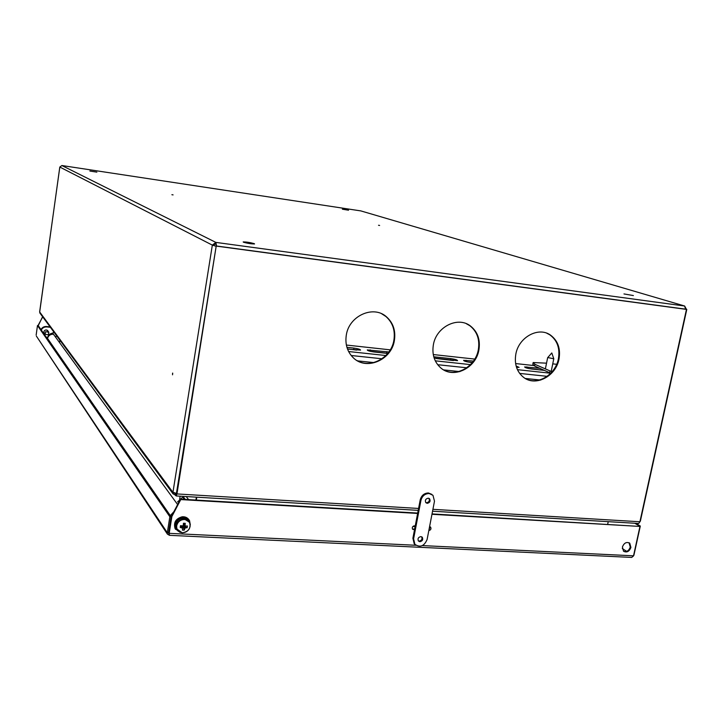 <?xml version="1.0" encoding="UTF-8"?>
<svg xmlns="http://www.w3.org/2000/svg" width="723" height="723" viewBox="0 0 723 723"><rect width="100%" height="100%" fill="white"/><g stroke="black" fill="none" stroke-linecap="round" stroke-linejoin="round"><path stroke-width="1.08" d="M379.62 225.449L378.527 225.269L379.62 225.449M173.086 194.894L171.884 194.704L173.086 194.894M172.707 373.113L172.544 374.803L172.607 373.104M96.864 172.137L89.878 171.044L96.864 172.137M633.393 295.562L623.976 293.936L633.393 295.562M254.333 243.678L254.541 243.949C251.279 243.967 247.555 243.38 243.389 242.187L243.19 241.925C246.426 241.907 250.14 242.494 254.333 243.678M348.549 210.212L342.377 209.2L348.549 210.212M175.21 494.948L172.996 493.782L39.892 313.05L39.693 312.002L172.77 492.119L172.996 493.782M176.629 493.601L175.255 493.755L175.065 494.957M174.053 493.014L174.894 493.267M59.792 167.067L39.693 312.002M432.914 509.326L639.909 521.762L686.461 309.39L216.213 245.965L176.647 493.529L172.77 492.119M172.942 492.354L212.336 245.115L216.168 246.29L212.336 245.115L215.861 242.404L684.654 306.019L686.443 309.471M213.583 245.287L215.653 243.687L215.861 242.404L216.529 246.001L215.653 243.687M360.958 210.926L61.88 165.531L59.819 167.058L212.336 245.115M685.594 308.884L686.308 308.983M61.88 165.531L215.861 242.404M360.515 210.809L684.654 306.019L685.531 309.155L216.529 246.001M556.683 364.293L552.743 363.859M546.534 363.172L533.149 362.539L534.93 364.32L552.038 371.812M550.772 373.204L549.625 372.725L549.977 370.998M534.93 364.32L534.586 366.01L549.625 372.725M534.586 366.01L532.806 364.22L533.032 363.127M559.015 359.006C560.732 348.549 557.867 340.569 550.429 335.056C538.445 326.416 518.671 337.216 515.833 354.153C514.234 364.076 516.809 371.803 523.551 377.325C535.517 387.013 556.059 376.267 559.015 359.006M526.389 379.069C538.644 385.088 555.671 374.189 558.409 358.753C560.117 348.305 557.261 340.325 549.823 334.821L546.76 333.195M394.378 340.497C395.861 330.736 393.204 322.829 386.416 316.755C373.312 304.907 349.028 315.843 346.308 335.083C344.97 344.103 347.221 351.595 353.077 357.56C365.974 370.989 391.523 360.244 394.378 340.497M356.773 360.416C370.547 369.019 391.251 357.641 393.89 340.235C395.364 330.492 392.716 322.585 385.928 316.529L381.753 313.827M478.888 349.995C480.497 339.81 477.686 331.812 470.465 326.01C457.894 315.978 436.141 326.904 433.357 344.88C431.875 354.442 434.342 362.106 440.75 367.88C453.24 379.186 475.969 368.369 478.888 349.995M444.021 370.104C457.017 377.216 475.635 366.055 478.328 349.742C479.936 339.566 477.135 331.577 469.914 325.775L466.326 323.705M196.304 500.09L196.773 497.18M195.924 500.072L196.394 497.162M608.242 521.663L607.691 524.211M418.21 510.357L176.213 495.96L175.183 495.119L175.373 493.917L176.602 493.782M175.933 494.677L175.373 493.917M216.213 245.965L176.954 493.936L418.581 508.459M686.461 309.39L216.566 246.136M639.909 521.762L638.716 523.479L637.885 523.434M176.213 494.722L216.168 246.29M176.213 495.96L176.954 493.936M425.766 502.584L426.516 502.774C429.091 502.178 429.905 500.714 428.956 498.364M428.224 498.183C425.585 498.816 424.799 500.307 425.847 502.675L427.239 503.325C429.878 502.684 430.664 501.184 429.607 498.825L428.224 498.183M418.328 540.885L419.168 541.111C421.663 540.551 422.503 539.123 421.681 536.827M420.849 536.611C418.274 537.225 417.469 538.689 418.427 541.012L419.873 541.708C422.458 541.084 423.262 539.62 422.295 537.297L420.849 536.611M429.119 493.511C424.925 493.682 422.196 495.96 420.949 500.325L413.601 538.816L414.885 544.329C420.144 547.817 424.211 546.199 427.103 539.503L434.487 501.175L432.969 495.3L429.119 493.511M431.866 494.387L428.396 492.969C424.202 493.14 421.482 495.409 420.235 499.774L412.896 538.219L414.18 543.732L415.165 544.645M44.736 333.818L44.085 333.068C43.597 331.17 44.365 330.113 46.389 329.905L48.242 331.432M41.274 330.013C42.467 327.835 44.311 326.805 46.805 326.932L50.393 327.302M40.976 329.589C42.169 327.42 44.013 326.389 46.507 326.516L50.086 326.895M47.429 337.388L46.317 337.27M59.91 340.226L59.566 342.612M173.927 511.622L170.285 515.662M170.122 522.792L170.429 523.38M171.713 515.833L171.026 517.09M170.294 521.708L170.52 522.828M186.245 496.556L188.595 499.638M182.946 496.358L185.278 499.448M179.647 499.268L180.144 496.195M183.823 499.358C183.299 497.496 182.612 497.035 181.771 497.975L177.551 501.961M415.183 525.992L414.505 525.811C412.481 526.29 411.848 527.438 412.607 529.254L414.532 529.679M412.562 529.209L414.677 528.893M623.642 551.324C626.742 552.137 628.956 550.709 630.275 547.058L629.019 542.729M622.404 547.013C624.066 542.883 626.516 541.617 629.751 543.199L630.917 547.456C629.236 551.595 626.778 552.86 623.542 551.242L622.404 547.013M42.603 316.737L38.247 325.657M42.711 316.873L38.346 324.943M38.346 325.802L38.446 325.088M171.893 516.484L169.2 533.339L171.595 516.059L171.893 516.484L180.759 499.575L417.632 513.438M428.82 530.61C430.791 530.067 431.387 528.911 430.61 527.148L429.579 526.633M431.965 514.279L639.963 526.443L633.529 555.815L631.739 557.424L630.564 557.37M428.911 530.104L430.149 526.796M171.595 516.059L180.452 499.159L417.695 513.077M432.029 513.917L639.963 526.443M36.602 336.43L167.302 532.706L167.402 534.116L169.354 535.246M168.522 532.77L171.071 516.791L38.211 325.612L37.479 325.531L169.851 516.728L167.302 532.706L168.522 532.77L169.028 533.99M37.479 325.531L36.159 335.02M171.071 516.791L169.851 516.728M633.312 556.195L633.628 555.354M639.367 526.091L640.307 526.037L633.872 555.363M640.307 526.037L635.662 523.298M639.394 525.983L634.758 523.244M169.435 535.318L169.2 533.339L415.906 545.278M169.354 534.622L168.911 532.896M188.92 519.71C187.32 517.551 185.07 516.574 182.178 516.791C175.797 518.608 173.412 522.485 175.038 528.423L175.644 529.417M188.305 520.415L188.676 521.003M188.323 520.217L188.802 520.903M47.42 330.275L48.531 331.83M45.025 334.225L45.603 331.676L48.839 332.264L48.269 334.83L45.025 334.225L44.175 333.014M181.437 525.775L182.684 526.913L183.633 526.66L184.157 530.167L185.287 527.826L187.121 527.772L183.958 526.398L185.287 527.826M190.086 526.461C190.339 522.431 188.459 520.108 184.464 519.494C180.334 519.674 177.741 521.771 176.683 525.784C176.448 529.823 178.328 532.146 182.332 532.743C186.453 532.544 189.037 530.447 190.086 526.461M188.766 521.102L183.696 518.111C177.307 519.105 174.812 522.575 176.195 528.495L176.972 529.679M181.844 526.57L182.783 528.314L180.208 527.419L180.497 525.648L182.558 525.901L183.271 525.323L183.47 523.244L185.26 523.335L184.004 524.329L183.407 524.021M187.121 527.772L187.411 526.001L185.576 526.055L185.061 525.413L185.26 523.335M184.157 530.167L182.368 530.076L182.783 528.314M185.576 526.055L184.094 524.419M182.268 527.682L181.6 526.272L180.208 527.419M181.157 525.738L181.066 526.245M184.085 523.804L183.425 523.777M184.582 528.405L183.633 526.66L184.238 524.627M184.482 526.425L184.699 525.115M184.004 524.329L185.061 525.413M182.133 527.112L183.543 527.184M346.932 347.329L353.945 348.088C358.156 348.703 360.352 349.372 360.542 350.104L347.528 349.101M387.736 353.448L373.918 351.956C369.688 351.333 367.474 350.664 367.275 349.932L388.875 351.965M433.764 356.791L450.818 358.617C455.083 359.25 457.343 359.937 457.578 360.669L434.152 358.048M472.3 362.594L470.393 362.386C466.109 361.744 463.841 361.066 463.597 360.334L473.457 361.075M516.123 366.001L519.087 367.365L516.529 367.374M544.401 370.393L531.55 369.001C527.23 368.35 524.925 367.655 524.645 366.932L539.665 368.278M347.456 348.92L356.674 350.086M370.926 351.459L387.835 353.321M435.969 358.5L453.438 360.551M467.501 361.916L472.417 362.449M528.721 368.54L544.338 370.366M553.782 358.771L547.682 357.542M59.819 167.058L39.638 311.92M412.851 526.516L415.11 526.633M429.435 527.41L430.474 527.474M430.221 526.886L429.543 526.85M415.219 526.064L413.61 525.983M420.949 500.325L420.235 499.774M413.601 538.816L412.896 538.219M422.404 545.594L633.529 555.815M168.938 532.987L168.576 532.435M626.714 551.36L622.286 548.558M177.623 504.555L53.448 334.207C50.194 334.189 48.188 335.725 47.429 338.825L47.42 338.861M170.312 515.616L47.275 338.03C49.281 333.683 49.056 334.415 53.032 332.887M180 532.345L175.255 528.739C173.628 522.792 176.014 518.915 182.395 517.099C185.639 516.882 188.016 518.075 189.553 520.687L190.303 524.771M189.778 522.666C188.712 519.268 186.299 517.641 182.53 517.795C174.867 520.894 173.403 525.35 178.12 531.152M182.286 532.815C188.658 531.685 191.098 528.179 189.598 522.295L184.383 519.06C177.985 520.063 175.481 523.533 176.864 529.471L182.16 532.815M351.188 355.499L381.952 358.771M437.677 364.699L466.733 367.781M519.647 373.411L547.121 376.331M540.696 380.081L525.26 378.463M459.936 371.613L443.66 369.905M373.683 362.566L357.641 360.885M533.628 365.531L515.607 363.561M474.749 359.087L433.267 354.55M390.266 349.851L346.371 345.043M348.603 351.523L385.847 355.526M435.282 360.831L470.483 364.618M517.433 369.661L550.736 373.24M541.879 369.263L541.744 369.95M526.877 366.886L526.651 368.025M466.064 360.28L465.829 361.509M450.818 358.617L450.537 360.081M434.74 356.873L434.496 358.147M386.895 351.667L386.624 353.158M370.158 349.851L369.905 351.224M353.945 348.088L353.674 349.598M640.343 521.247L686.787 309.408M549.823 334.821L550.429 335.056M385.928 316.529L386.416 316.755M469.914 325.775L470.465 326.01M638.716 523.479L432.553 511.215M414.885 544.329L414.18 543.732M422.295 537.297L421.807 536.891M429.607 498.825L429.055 498.409M53.638 331.712L52.761 334.18M56.484 335.58L55.716 337.325M629.751 543.199L629.118 542.81M36.358 336.05L167.402 534.116M169.39 535.318L631.739 557.424M189.553 520.687L190.303 524.88M175.038 528.423L180.027 532.354M189.598 522.295C191.116 528.242 188.676 531.757 182.268 532.833L176.195 528.495M184.211 524.582L185.459 525.829M553.809 358.834L551.794 352.941L547.808 357.505M547.654 357.668L545.359 368.956M553.755 358.888L551.188 371.495"/></g></svg>
